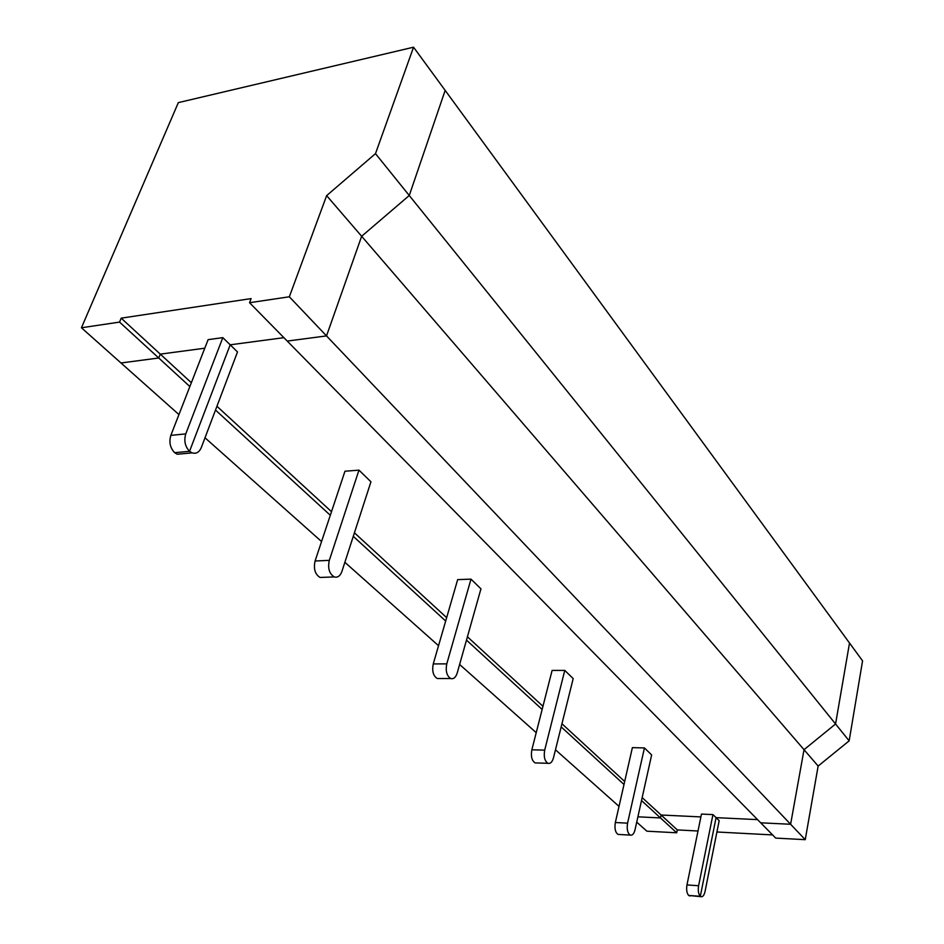 <?xml version="1.0" encoding="UTF-8"?>
<svg xmlns="http://www.w3.org/2000/svg" width="944" height="944" viewBox="0 0 944 944"><rect width="100%" height="100%" fill="white"/><g stroke="black" fill="none" stroke-linecap="round" stroke-linejoin="round"><path stroke-width="1.42" d="M191.349 382.721L160.291 354.142L204.777 348.206L160.291 354.142L121.198 318.163L251.104 298.599L249.546 302.717L289.336 296.782L326.518 335.911L361.646 236.271L326.636 195.632L375.488 153.636L413.555 47.2L445.167 90.4L409.259 195.502L361.646 236.271L326.518 335.911L287.247 341.079L760.699 822.814L790.612 824.265L805.244 839.676L818.141 766.068L849.152 740.839L862.568 660.859L849.517 643.029L835.558 723.989L849.152 740.839M289.336 296.782L326.636 195.632M182.723 453.745L177.248 454.241L174.652 452.683L189.555 451.315L230.194 344.82L283.896 337.669L230.194 344.82L189.555 451.315L174.652 452.683C170.121 447.94 168.858 442.158 170.852 435.373L208.117 339.651L222.819 337.633L237.499 351.935L201.296 447.574C199.255 452.282 196.199 454.064 192.139 452.884L189.555 451.315C185.048 446.536 183.785 440.73 185.767 433.886L222.819 337.633M413.555 47.2L178.333 102.625L81.432 327.769L119.546 322.093L158.734 358L160.291 354.142L158.734 358L120.985 362.98L178.947 414.581M249.546 302.717L287.247 341.079L326.518 335.911L790.612 824.265L804.028 749.689L835.558 723.989L409.259 195.502L361.646 236.271L804.028 749.689L790.612 824.265L760.699 822.814L775.708 838.095L805.244 839.676M375.488 153.636L409.259 195.502L445.167 90.4L849.517 643.029L835.558 723.989L804.028 749.689L818.141 766.068M119.546 322.093L121.198 318.163M81.432 327.769L120.985 362.98L158.734 358L189.862 386.544M772.605 834.921L716.909 831.994M698.005 831.003L677.296 829.918L661.107 815.014L700.896 816.914L661.107 815.014L642.168 797.597M636.728 822.141L646.9 831.192L676.695 832.785L677.296 829.918M641.519 800.547L660.481 817.929L637.908 816.82L660.481 817.929L661.107 815.014L660.481 817.929L676.695 832.785M712.944 814.601L698.607 885.743C697.864 890.605 698.43 894.121 700.306 896.304L688.672 895.443C686.784 893.26 686.217 889.755 686.972 884.917L701.475 814.07L712.944 814.601L716.071 817.646L757.56 819.628L716.071 817.646L700.306 896.304L716.071 817.646L719.175 820.666L705.062 891.431C704.141 895.349 702.749 897.095 700.908 896.682L688.672 895.443L700.908 896.682M690.265 895.891L689.285 895.821M334.247 576.914C337.633 577.858 340.194 576.041 341.905 571.462L370.945 481.794L358.968 470.136L344.961 471.233L315.084 560.996C313.396 568.831 315.048 574.318 320.04 577.457L334.247 576.914C329.279 573.751 327.627 568.241 329.314 560.358L358.968 470.136M205.001 437.78L321.562 541.549M344.867 562.305L438.535 645.696M459.622 664.47L536.216 732.662M555.473 749.796L619.016 806.377M215.503 410.05L330.306 515.271M353.28 536.334L445.674 621.034M466.489 640.115L542.139 709.451M561.173 726.892L624.008 784.488M624.68 781.502L561.951 723.765M542.953 706.289L467.433 636.787M446.654 617.659L354.425 532.794M331.497 511.695L216.931 406.262M323.686 577.315L320.04 577.457M470.985 579.144L457.663 579.616L433.261 663.927C431.892 671.031 433.213 675.892 437.225 678.512L450.725 678.524C446.748 675.904 445.426 671.007 446.783 663.868L470.985 579.144L480.944 588.832L457.203 673.048C455.751 677.462 453.592 679.291 450.725 678.524M564.772 670.405L552.11 670.429L531.85 749.796C530.717 756.309 531.802 760.675 535.095 762.905L547.933 763.307C544.664 761.065 543.591 756.675 544.7 750.138L564.772 670.405L573.185 678.594L553.467 757.855C552.228 762.103 550.387 763.92 547.933 763.307M644.433 747.931L632.386 747.636L615.346 822.531C614.414 828.537 615.311 832.502 618.06 834.425L630.273 835.098C627.548 833.163 626.651 829.186 627.571 823.156L644.433 747.931L651.631 754.94L635.041 829.741C633.979 833.812 632.386 835.605 630.273 835.098M439.727 678.524L437.225 678.512M536.876 762.964L535.095 762.905M619.37 834.496L618.06 834.425M185.767 433.886L170.852 435.373M446.783 663.868L433.261 663.927M329.314 560.358L315.084 560.996M544.7 750.138L531.85 749.796M627.571 823.156L615.346 822.531M698.607 885.743L686.972 884.917M177.248 454.241L192.139 452.884"/></g></svg>
